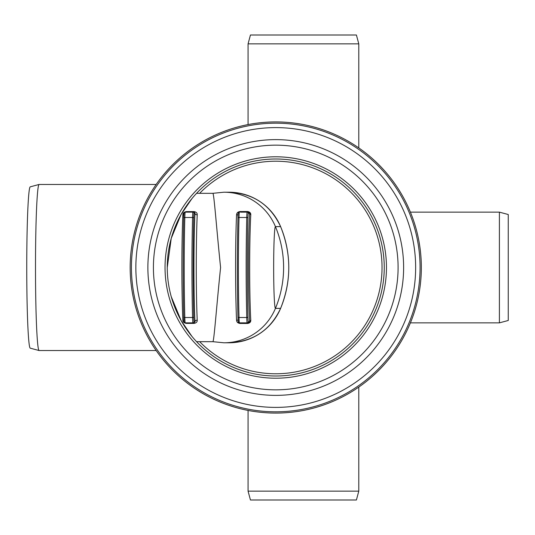 <?xml version="1.0" encoding="UTF-8"?>
<svg xmlns="http://www.w3.org/2000/svg" width="535" height="535" viewBox="0 0 535 535"><rect width="100%" height="100%" fill="white"/><g stroke="black" fill="none" stroke-linecap="round" stroke-linejoin="round"><path stroke-width="0.8" d="M191.951 336.415L181.091 320.518L171.233 296.631M167.254 267.5A108.498 108.498 0 0 1 275.752 159.002A108.498 108.498 0 0 1 384.25 267.5A108.498 108.498 0 0 1 275.752 375.998A108.498 108.498 0 0 0 384.25 267.5A108.498 108.498 0 0 1 275.752 375.998A108.498 108.498 0 0 1 167.254 267.5A108.498 108.498 0 0 1 275.752 159.002A108.498 108.498 0 0 1 384.25 267.5A108.498 108.498 0 0 1 275.752 375.998A108.498 108.498 0 0 1 167.254 267.5L171.233 238.369L181.091 214.482L191.951 198.585M303.432 35.002L356.41 35.002L358.784 43.857L248.073 43.857L250.447 35.002L303.432 35.002M358.784 491.143L356.41 499.998L250.447 499.998L248.073 491.143L358.784 491.143L358.784 387.086M508.25 267.5L508.25 320.485L499.396 322.859L499.396 212.141L508.25 214.515L508.25 267.5M156.166 184.468L39.115 184.468A83.032 3.625 90 0 0 39.075 184.468A83.032 3.625 90 0 0 35.497 267.5A83.032 3.625 90 0 0 39.075 350.532A83.032 3.625 90 0 0 39.115 350.532L156.166 350.532M39.075 350.532L30.227 348.158A80.665 3.518 -90 0 1 26.75 267.5A80.665 3.518 -90 0 1 30.227 186.842L39.075 184.468M411.529 214.963A145.587 145.587 0 0 1 328.289 403.276A145.587 145.587 0 0 1 139.976 320.037A145.587 145.587 0 0 1 223.215 131.724A145.587 145.587 0 0 1 411.529 214.963M156.494 313.644A127.872 127.872 0 0 1 229.602 148.242A127.872 127.872 0 0 1 395.011 221.356A127.872 127.872 0 0 1 321.896 386.758A127.872 127.872 0 0 1 156.494 313.644M161.657 311.651A122.341 122.341 0 0 1 231.601 153.405A122.341 122.341 0 0 1 389.848 223.349A122.341 122.341 0 0 1 319.903 381.595A122.341 122.341 0 0 1 161.657 311.651M212.776 193.329C213.913 191.711 216.414 227.415 220.594 267.5C216.494 306.776 214 342.039 212.85 341.671L212.85 341.671M229.047 192.212A55.907 55.854 90 0 1 280.608 226.619L280.608 226.619C270.335 204.778 253.149 193.309 229.047 192.212L223.884 192.212L212.81 193.322L196.572 193.322M182.843 214.823A74.178 3.237 90 0 0 182.843 320.177C182.87 321.889 184.027 322.966 186.314 323.401L194.051 323.401C196.291 322.966 197.348 321.889 197.221 320.177A74.178 3.237 -90 0 1 197.221 214.823C197.348 213.111 196.291 212.034 194.051 211.599L186.314 211.599C184.027 212.034 182.87 213.111 182.843 214.823A2.214 1.572 -177.5 0 0 183.9 214.629M240.63 212.141L248.608 212.141L240.63 212.141A2.214 0.97 90 0 1 239.974 211.552C237.821 211.867 236.684 212.943 236.557 214.789A2.214 1.592 -177.4 0 0 238.095 214.689M240.63 322.859A2.214 0.97 -90 0 0 239.974 323.448L247.651 323.474A2.214 1.384 -90 0 1 248.608 322.859L247.17 322.859L248.608 322.859L249.658 321.749A2.214 1.732 176.9 0 1 250.781 320.264A67.323 2.936 -90 0 1 250.781 214.736A2.214 1.732 -176.9 0 1 249.658 213.251A69.222 3.023 90 0 0 249.658 321.749L248.28 321.749A9.964 0.435 -90 0 1 247.906 316.927A95.765 4.18 -90 0 1 247.906 218.073A9.964 0.435 -90 0 1 248.28 213.251L249.658 213.251L248.608 212.141A2.214 1.384 90 0 1 247.651 211.526L239.974 211.552M250.781 214.736C250.855 213.01 249.805 211.94 247.651 211.526M247.651 323.474C249.805 323.06 250.855 321.99 250.781 320.264M238.095 320.311A2.214 1.592 -2.6 0 0 236.557 320.211C236.684 322.057 237.821 323.14 239.974 323.448M280.614 226.619C291.481 253.871 291.481 281.129 280.614 308.381L275.438 308.381A106.284 106.184 -90 0 0 275.438 226.619L280.608 226.619A106.284 106.184 90 0 1 280.608 308.381L280.608 308.381A55.907 55.854 90 0 1 229.047 342.788L223.884 342.788A55.907 55.854 -90 0 0 275.438 308.381A40.881 1.786 -90 0 1 273.659 267.5A40.881 1.786 -90 0 1 275.438 226.619A55.907 55.854 90 0 0 223.884 192.212M182.843 320.177A2.214 1.572 177.5 0 1 183.9 320.371M194.078 213.251A1.11 1.103 90 0 0 192.974 212.141L185.23 212.141L192.974 212.141A11.074 0.481 90 0 0 192.56 217.498A96.875 4.226 90 0 0 192.56 317.502L184.816 317.502A1.11 0.568 178.5 0 1 183.752 316.954C184.468 324.752 183.211 320.733 185.23 322.859L193.991 322.859L194.941 321.749L194.078 321.749A9.964 0.435 -90 0 1 193.71 316.927A95.765 4.18 -90 0 1 193.71 218.073A9.964 0.435 -90 0 1 194.078 213.251L194.941 213.251A76.391 3.33 90 0 0 194.941 321.749A2.214 1.572 -2.5 0 1 197.221 320.177M197.221 214.823A2.214 1.572 2.5 0 1 194.941 213.251L194.051 211.599M248.28 213.251A1.11 1.103 90 0 0 247.17 212.141A11.074 0.481 90 0 0 246.762 217.498A96.875 4.226 90 0 0 246.762 317.502L239.018 317.502A1.11 0.568 178.5 0 1 237.948 316.954C238.663 324.752 237.406 320.733 239.433 322.859L247.17 322.859A1.11 1.103 -90 0 0 248.28 321.749M386.464 267.5A110.712 110.712 0 0 0 275.752 156.788A110.712 110.712 0 0 0 165.041 267.5A110.712 110.712 0 0 0 275.752 378.212A110.712 110.712 0 0 0 386.464 267.5M199.635 193.322A106.284 106.284 0 0 1 382.037 267.5A106.284 106.284 0 0 1 199.635 341.678M410.345 215.418A144.316 144.316 0 0 0 223.67 132.907A144.316 144.316 0 0 0 141.16 319.582A144.316 144.316 0 0 0 327.835 402.093A144.316 144.316 0 0 0 410.345 215.418M326.236 397.966A139.889 139.889 0 0 1 145.286 317.984A139.889 139.889 0 0 1 225.268 137.034A139.889 139.889 0 0 1 406.219 217.016A139.889 139.889 0 0 1 326.236 397.966M236.557 214.789A73.262 3.197 90 0 0 236.557 320.211M186.247 212.141L186.314 211.599M186.314 323.401L186.247 322.859M194.051 323.401L193.991 322.859M185.23 322.859A11.074 0.481 -90 0 1 184.816 317.502A96.875 4.226 -90 0 1 184.816 217.498A11.074 0.481 -90 0 1 185.23 212.141C184.02 211.84 183.532 213.806 183.752 218.046A1.11 0.568 -178.5 0 0 183.752 218.073A95.765 4.18 90 0 0 183.752 316.927A1.11 0.568 178.5 0 0 183.752 316.954C182.957 283.985 182.957 251.015 183.752 218.046A1.11 0.568 -178.5 0 1 184.816 217.498L192.56 217.498A1.11 0.568 1.5 0 1 193.71 218.073M184.127 213.251A9.964 0.435 90 0 0 183.752 218.012M183.752 316.987A9.964 0.435 90 0 0 184.127 321.749M193.71 316.927A1.11 0.568 -1.5 0 1 192.56 317.502A11.074 0.481 90 0 0 192.974 322.859A1.11 1.103 -90 0 0 194.078 321.749M239.433 322.859A11.074 0.481 -90 0 1 239.018 317.502A96.875 4.226 -90 0 1 239.018 217.498A1.11 0.568 -178.5 0 0 237.948 218.046A1.11 0.568 -178.5 0 0 237.955 218.073A95.765 4.18 90 0 0 237.955 316.927A1.11 0.568 178.5 0 0 237.948 316.954C237.152 283.985 237.152 251.015 237.948 218.046C237.727 213.806 238.222 211.84 239.433 212.141A11.074 0.481 -90 0 0 239.018 217.498L246.762 217.498A1.11 0.568 1.5 0 1 247.906 218.073M238.322 213.251A9.964 0.435 90 0 0 237.955 218.012M237.955 316.987A9.964 0.435 90 0 0 238.322 321.749M247.906 316.927A1.11 0.568 -1.5 0 1 246.762 317.502A11.074 0.481 90 0 0 247.17 322.859M248.073 491.143L248.073 410.432M410.405 322.859L499.396 322.859M410.405 212.141L499.396 212.141M358.784 147.914L358.784 43.857M248.073 124.568L248.073 43.857M280.614 308.381C270.335 330.222 253.149 341.691 229.047 342.788M196.572 341.678L212.816 341.678M223.884 342.788L212.796 341.678"/></g></svg>
